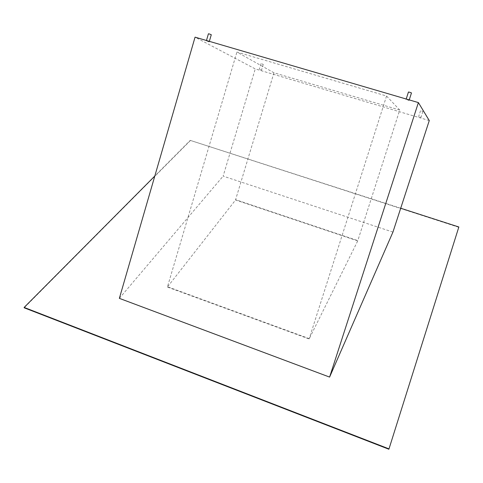 <?xml version="1.0" encoding="UTF-8"?>
<svg xmlns="http://www.w3.org/2000/svg" width="483" height="483" viewBox="0 0 483 483"><rect width="100%" height="100%" fill="white"/><g stroke="black" fill="none" stroke-linecap="round" stroke-linejoin="round"><path stroke-width="0.36" stroke-dasharray="2.42 1.81" d="M421.659 110.993L422.921 111.458L421.659 110.993M419.733 116.94L420.989 117.399L419.733 116.94M411.48 92.923L408.455 92.018M407.417 99.89L409.041 100.5L407.417 99.89M211.282 34.716L208.427 33.792M207.273 41.224L209.175 41.943L207.273 41.224M261.834 63.853L263.259 64.378L261.834 63.853M260.108 69.582L261.538 70.101L260.108 69.582M429.272 120.575L255.241 68.906L195.06 37.155M399.731 110.052L273.958 72.77L236.918 52.061L386.557 96.014L399.731 110.052L357.716 240.914L235.565 199.992L167.39 287.065L236.918 52.061M392.939 232.081L223.14 176.132L255.241 68.906M119.355 298.355L223.14 176.132M167.39 287.065L309.144 338.969L357.716 240.914M309.144 338.969L309.223 338.625L167.414 286.715M386.557 96.014L309.223 338.625M273.958 72.77L235.607 199.672L357.8 240.594M235.565 199.992L235.607 199.672M400.709 208.239L190.26 140.378L154.808 176.029M388.875 449.232L458.85 226.992M458.747 227.294L190.26 140.378M190.236 140.686L24.174 307.798M422.921 111.458L420.989 117.399M409.234 99.903L409.041 100.5M209.35 41.339L209.175 41.943M263.259 64.378L261.538 70.101M261.001 63.659L259.28 69.389M206.47 40.494L206.319 41.013M406.203 99.015L406.022 99.589M420.536 110.74L418.61 116.681"/><path stroke-width="0.72" d="M406.203 99.015L408.455 92.011L409.862 92.301L411.48 92.923L409.234 99.903M206.47 40.494L208.427 33.78L209.387 33.979L211.282 34.716L209.35 41.339M418.393 102.589L429.272 120.575L392.939 232.081L329.599 377.09L119.355 298.355L195.06 37.155L418.393 102.589L329.599 377.09M154.808 176.029L24.15 307.43L388.996 448.882L458.85 226.992L400.709 208.239M24.15 307.43L24.174 307.798L388.875 449.232L388.996 448.882"/></g></svg>
